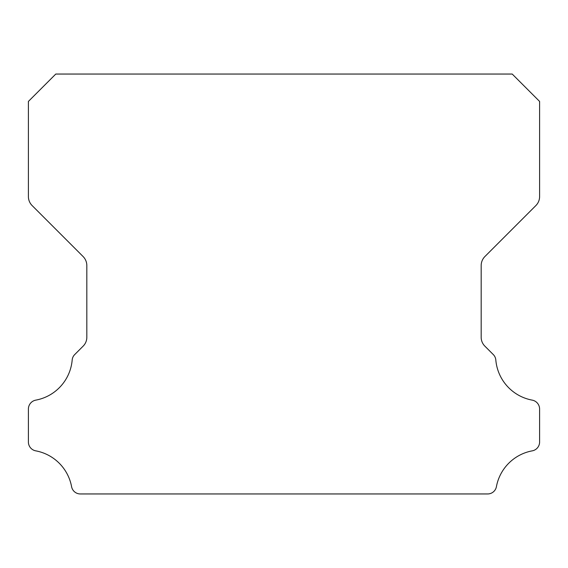 <?xml version="1.0" encoding="UTF-8"?>
<svg xmlns="http://www.w3.org/2000/svg" width="568" height="568" viewBox="0 0 568 568"><rect width="100%" height="100%" fill="white"/><g stroke="black" fill="none" stroke-linecap="round" stroke-linejoin="round"><path stroke-width="0.85" d="M28.4 442.003A8.996 8.996 0 0 1 28.4 441.897L28.4 409.088A9.081 9.081 0 0 1 35.841 400.12A44.709 44.709 0 0 0 72.171 360.112A8.683 8.683 0 0 1 74.806 354.475L83.077 346.203A12.496 12.496 0 0 0 86.826 337.165L86.826 265.575A12.816 12.816 0 0 0 83.07 256.509L32.135 205.573A12.744 12.744 0 0 1 28.4 196.564L28.4 101.431L55.785 74.046L512.215 74.046L539.6 101.431L539.6 196.564A12.744 12.744 0 0 1 535.865 205.573L484.93 256.509A12.816 12.816 0 0 0 481.174 265.575L481.174 337.165A12.496 12.496 0 0 0 484.923 346.203L493.194 354.475A8.683 8.683 0 0 1 495.829 360.112A44.709 44.709 0 0 0 532.159 400.12A9.081 9.081 0 0 1 539.6 409.088L539.6 441.897A8.996 8.996 0 0 1 532.159 450.864A44.787 44.787 0 0 0 496.439 486.527A8.911 8.911 0 0 1 487.514 493.954L80.486 493.954A8.911 8.911 0 0 1 71.561 486.527A44.787 44.787 0 0 0 35.841 450.864A8.996 8.996 0 0 1 28.4 442.003"/></g></svg>

